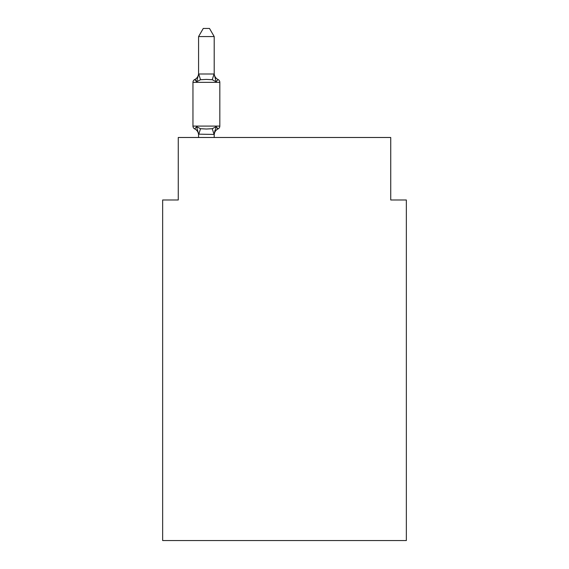 <?xml version="1.0" encoding="UTF-8"?>
<svg xmlns="http://www.w3.org/2000/svg" width="569" height="569" viewBox="0 0 569 569"><rect width="100%" height="100%" fill="white"/><g stroke="black" fill="none" stroke-linecap="round" stroke-linejoin="round"><path stroke-width="0.85" d="M406.351 540.55L406.351 199.982L390.732 199.982L390.732 137.492L178.268 137.492L178.268 199.982L162.649 199.982L162.649 540.55L406.351 540.55M218.069 128.9L216.149 126.702L218.069 128.9L216.149 126.702L218.069 128.9L216.149 126.702L218.069 128.9L216.149 126.702L218.069 128.9L216.149 126.702L218.069 128.9L216.149 126.702L218.069 128.9L216.149 126.702L218.069 128.9L216.149 126.702L218.069 128.9L216.149 126.702L218.069 128.9L216.149 126.702L218.069 128.9L216.149 126.702L218.069 128.9L216.149 126.702L218.069 128.9L216.149 126.702L218.069 128.9L216.149 126.702L218.069 128.9L216.149 126.702L218.069 128.9L216.149 126.702L218.069 128.9L216.149 126.702L218.069 128.9L216.149 126.702L218.069 128.9L216.149 126.702L214.2 134.44L198.574 134.156L198.574 135.081A6.871 6.871 0 0 0 194.712 128.9A3.122 3.122 0 0 1 192.955 126.09A3.122 3.122 0 0 0 194.712 128.9A3.122 3.122 0 0 1 192.955 126.09A3.122 3.122 0 0 0 194.712 128.9L196.625 126.702L194.712 128.9A3.122 3.122 0 0 1 192.955 126.09A3.122 3.122 0 0 0 194.712 128.9A3.122 3.122 0 0 1 192.955 126.09A3.122 3.122 0 0 0 194.712 128.9A3.122 3.122 0 0 1 192.955 126.09A3.122 3.122 0 0 0 194.712 128.9A3.122 3.122 0 0 1 192.955 126.09A3.122 3.122 0 0 0 194.712 128.9A3.122 3.122 0 0 1 192.955 126.09A3.122 3.122 0 0 0 194.712 128.9A3.122 3.122 0 0 1 192.955 126.09A3.122 3.122 0 0 0 194.712 128.9A3.122 3.122 0 0 1 192.955 126.09A3.122 3.122 0 0 0 194.712 128.9A3.122 3.122 0 0 1 192.955 126.09A3.122 3.122 0 0 0 194.712 128.9A3.122 3.122 0 0 1 192.955 126.09A3.122 3.122 0 0 0 194.712 128.9A3.122 3.122 0 0 1 192.955 126.09A3.122 3.122 0 0 0 194.712 128.9A3.122 3.122 0 0 1 192.955 126.09A3.122 3.122 0 0 0 194.712 128.9A3.122 3.122 0 0 1 192.955 126.09A3.122 3.122 0 0 0 194.712 128.9A3.122 3.122 0 0 1 192.955 126.09A3.122 3.122 0 0 0 194.712 128.9A3.122 3.122 0 0 1 192.955 126.09A3.122 3.122 0 0 0 194.712 128.9A3.122 3.122 0 0 1 192.955 126.09A3.122 3.122 0 0 0 194.712 128.9A3.122 3.122 0 0 1 192.955 126.09A3.122 3.122 0 0 0 194.712 128.9A3.122 3.122 0 0 1 192.955 126.09A3.122 3.122 0 0 0 194.712 128.9A3.122 3.122 0 0 1 192.955 126.09A3.122 3.122 0 0 0 194.712 128.9A3.122 3.122 0 0 1 192.955 126.09A3.122 3.122 0 0 0 194.712 128.9L196.625 126.702L194.712 128.9A3.122 3.122 0 0 1 192.955 126.09A3.122 3.122 0 0 0 194.712 128.9L196.625 126.702L194.712 128.9A3.122 3.122 0 0 1 192.955 126.09A3.122 3.122 0 0 0 194.712 128.9L196.625 126.702L194.712 128.9A3.122 3.122 0 0 1 192.955 126.09A3.122 3.122 0 0 0 194.712 128.9L196.625 126.702L194.712 128.9A3.122 3.122 0 0 1 192.955 126.09A3.122 3.122 0 0 0 194.712 128.9L196.625 126.702L194.712 128.9A3.122 3.122 0 0 1 192.955 126.09A3.122 3.122 0 0 0 194.712 128.9L196.625 126.702L194.712 128.9A3.122 3.122 0 0 1 192.955 126.09A3.122 3.122 0 0 0 194.712 128.9L196.625 126.702L194.712 128.9A3.122 3.122 0 0 1 192.955 126.09A3.122 3.122 0 0 0 194.712 128.9L196.625 126.702L194.712 128.9A3.122 3.122 0 0 1 192.955 126.09A3.122 3.122 0 0 0 194.712 128.9L196.625 126.702L194.712 128.9A3.122 3.122 0 0 1 192.955 126.09A3.122 3.122 0 0 0 194.712 128.9L196.625 126.702L194.712 128.9A3.122 3.122 0 0 1 192.955 126.09A3.122 3.122 0 0 0 194.712 128.9L196.625 126.702L194.712 128.9A3.122 3.122 0 0 1 192.955 126.09A3.122 3.122 0 0 0 194.712 128.9L196.625 126.702L194.712 128.9A3.122 3.122 0 0 1 192.955 126.09A3.122 3.122 0 0 0 194.712 128.9L196.625 126.702L194.712 128.9A3.122 3.122 0 0 1 192.955 126.09A3.122 3.122 0 0 0 194.712 128.9L196.625 126.702L194.712 128.9A3.122 3.122 0 0 1 192.955 126.09A3.122 3.122 0 0 0 194.712 128.9L196.625 126.702L194.712 128.9A3.122 3.122 0 0 1 192.955 126.09A3.122 3.122 0 0 0 194.712 128.9L196.625 126.702L194.712 128.9A3.122 3.122 0 0 1 192.955 126.09A3.122 3.122 0 0 0 194.712 128.9L196.625 126.702L194.712 128.9A3.122 3.122 0 0 1 192.955 126.09A3.122 3.122 0 0 0 194.712 128.9L196.625 126.702L194.712 128.9A3.122 3.122 0 0 1 192.955 126.09A3.122 3.122 0 0 0 194.712 128.9L196.625 126.702L194.712 128.9L196.625 126.702L194.712 128.9L196.625 126.702L194.712 128.9L196.625 126.702L194.712 128.9L196.625 126.702L194.712 128.9L196.625 126.702L194.712 128.9L196.625 126.702L194.712 128.9L196.625 126.702L194.712 128.9L196.625 126.702L194.712 128.9L196.625 126.702L194.712 128.9L196.625 126.702L200.53 128.708L206.391 129.021L212.251 128.708L216.149 126.702L218.069 128.9A3.122 3.122 0 0 0 219.826 126.09A3.122 3.122 0 0 1 218.069 128.9L217.173 128.473L218.069 128.9A3.122 3.122 0 0 0 219.826 126.09A3.122 3.122 0 0 1 218.069 128.9A3.122 3.122 0 0 0 219.826 126.09A3.122 3.122 0 0 1 218.069 128.9L217.173 128.473L218.069 128.9A3.122 3.122 0 0 0 219.826 126.09A3.122 3.122 0 0 1 218.069 128.9A3.122 3.122 0 0 0 219.826 126.09A3.122 3.122 0 0 1 218.069 128.9L217.173 128.473L218.069 128.9A3.122 3.122 0 0 0 219.826 126.09A3.122 3.122 0 0 1 218.069 128.9A3.122 3.122 0 0 0 219.826 126.09A3.122 3.122 0 0 1 218.069 128.9L217.173 128.473L218.069 128.9A3.122 3.122 0 0 0 219.826 126.09A3.122 3.122 0 0 1 218.069 128.9A3.122 3.122 0 0 0 219.826 126.09A3.122 3.122 0 0 1 218.069 128.9L217.173 128.473L218.069 128.9A3.122 3.122 0 0 0 219.826 126.09A3.122 3.122 0 0 1 218.069 128.9A3.122 3.122 0 0 0 219.826 126.09A3.122 3.122 0 0 1 218.069 128.9L217.173 128.473L218.069 128.9A3.122 3.122 0 0 0 219.826 126.09A3.122 3.122 0 0 1 218.069 128.9A3.122 3.122 0 0 0 219.826 126.09A3.122 3.122 0 0 1 218.069 128.9L217.173 128.473L218.069 128.9A3.122 3.122 0 0 0 219.826 126.09A3.122 3.122 0 0 1 218.069 128.9A3.122 3.122 0 0 0 219.826 126.09A3.122 3.122 0 0 1 218.069 128.9L217.173 128.473L218.069 128.9A3.122 3.122 0 0 0 219.826 126.09A3.122 3.122 0 0 1 218.069 128.9A3.122 3.122 0 0 0 219.826 126.09A3.122 3.122 0 0 1 218.069 128.9L217.173 128.473L218.069 128.9A3.122 3.122 0 0 0 219.826 126.09A3.122 3.122 0 0 1 218.069 128.9A3.122 3.122 0 0 0 219.826 126.09A3.122 3.122 0 0 1 218.069 128.9L217.173 128.473L218.069 128.9A3.122 3.122 0 0 0 219.826 126.09A3.122 3.122 0 0 1 218.069 128.9A3.122 3.122 0 0 0 219.826 126.09A3.122 3.122 0 0 1 218.069 128.9L217.173 128.473L218.069 128.9A3.122 3.122 0 0 0 219.826 126.09A3.122 3.122 0 0 1 218.069 128.9A3.122 3.122 0 0 0 219.826 126.09A3.122 3.122 0 0 1 218.069 128.9L217.173 128.473L218.069 128.9A3.122 3.122 0 0 0 219.826 126.09A3.122 3.122 0 0 1 218.069 128.9A3.122 3.122 0 0 0 219.826 126.09A3.122 3.122 0 0 1 218.069 128.9L217.173 128.473L218.069 128.9A3.122 3.122 0 0 0 219.826 126.09A3.122 3.122 0 0 1 218.069 128.9A3.122 3.122 0 0 0 219.826 126.09A3.122 3.122 0 0 1 218.069 128.9L217.173 128.473L218.069 128.9A3.122 3.122 0 0 0 219.826 126.09A3.122 3.122 0 0 1 218.069 128.9A3.122 3.122 0 0 0 219.826 126.09A3.122 3.122 0 0 1 218.069 128.9L217.173 128.473L218.069 128.9A3.122 3.122 0 0 0 219.826 126.09A3.122 3.122 0 0 1 218.069 128.9A3.122 3.122 0 0 0 219.826 126.09A3.122 3.122 0 0 1 218.069 128.9L217.173 128.473L218.069 128.9A3.122 3.122 0 0 0 219.826 126.09A3.122 3.122 0 0 1 218.069 128.9A3.122 3.122 0 0 0 219.826 126.09A3.122 3.122 0 0 1 218.069 128.9L217.173 128.473L218.069 128.9A3.122 3.122 0 0 0 219.826 126.09A3.122 3.122 0 0 1 218.069 128.9A3.122 3.122 0 0 0 219.826 126.09A3.122 3.122 0 0 1 218.069 128.9L217.173 128.473L218.069 128.9A3.122 3.122 0 0 0 219.826 126.09A3.122 3.122 0 0 1 218.069 128.9A3.122 3.122 0 0 0 219.826 126.09A3.122 3.122 0 0 1 218.069 128.9L217.173 128.473L218.069 128.9A3.122 3.122 0 0 0 219.826 126.09A3.122 3.122 0 0 1 218.069 128.9A3.122 3.122 0 0 0 219.826 126.09A3.122 3.122 0 0 1 218.069 128.9L216.149 126.702L218.069 128.9A6.871 6.871 0 0 0 214.2 135.081M214.2 36.572L198.574 36.572L203.268 28.45L209.506 28.45L214.2 36.572L214.2 74.276L216.149 81.737L218.069 79.539L216.149 81.737L218.069 79.539L216.149 81.737L218.069 79.539L216.149 81.737L218.069 79.539L216.149 81.737L218.069 79.539L216.149 81.737L218.069 79.539L216.149 81.737L218.069 79.539L216.149 81.737L218.069 79.539L216.149 81.737L218.069 79.539L216.149 81.737L218.069 79.539L216.149 81.737L218.069 79.539L216.149 81.737L218.069 79.539L216.149 81.737L218.069 79.539L216.149 81.737L218.069 79.539L216.149 81.737L218.069 79.539L216.149 81.737L218.069 79.539L216.149 81.737L218.069 79.539L216.149 81.737L218.069 79.539L216.149 81.737L218.069 79.539L216.149 81.737L218.069 79.539L216.149 81.737L218.069 79.539L216.149 81.737L218.069 79.539L216.149 81.737L218.069 79.539L216.149 81.737L218.069 79.539L216.149 81.737L218.069 79.539L216.149 81.737L218.069 79.539L216.149 81.737L218.069 79.539L216.149 81.737L218.069 79.539L216.149 81.737L218.069 79.539L216.149 81.737L218.069 79.539L216.149 81.737L218.069 79.539L216.149 81.737L218.069 79.539L216.149 81.737L218.069 79.539L216.149 81.737L218.069 79.539L216.149 81.737L218.069 79.539L216.149 81.737L218.069 79.539L216.149 81.737L218.069 79.539L216.149 81.737L212.251 79.724L206.391 79.411L200.53 79.724L196.625 81.737L194.712 79.539A3.122 3.122 0 0 0 192.955 82.349A3.122 3.122 0 0 1 194.712 79.539L195.601 79.966L194.712 79.539A3.122 3.122 0 0 0 192.955 82.349A3.122 3.122 0 0 1 194.712 79.539A3.122 3.122 0 0 0 192.955 82.349A3.122 3.122 0 0 1 194.712 79.539L195.601 79.966L194.712 79.539A3.122 3.122 0 0 0 192.955 82.349A3.122 3.122 0 0 1 194.712 79.539A3.122 3.122 0 0 0 192.955 82.349A3.122 3.122 0 0 1 194.712 79.539L195.601 79.966L194.712 79.539A3.122 3.122 0 0 0 192.955 82.349A3.122 3.122 0 0 1 194.712 79.539A3.122 3.122 0 0 0 192.955 82.349A3.122 3.122 0 0 1 194.712 79.539L195.601 79.966L194.712 79.539A3.122 3.122 0 0 0 192.955 82.349A3.122 3.122 0 0 1 194.712 79.539A3.122 3.122 0 0 0 192.955 82.349A3.122 3.122 0 0 1 194.712 79.539L195.601 79.966L194.712 79.539A3.122 3.122 0 0 0 192.955 82.349A3.122 3.122 0 0 1 194.712 79.539A3.122 3.122 0 0 0 192.955 82.349A3.122 3.122 0 0 1 194.712 79.539L195.601 79.966L194.712 79.539A3.122 3.122 0 0 0 192.955 82.349A3.122 3.122 0 0 1 194.712 79.539A3.122 3.122 0 0 0 192.955 82.349A3.122 3.122 0 0 1 194.712 79.539L195.601 79.966L194.712 79.539A3.122 3.122 0 0 0 192.955 82.349A3.122 3.122 0 0 1 194.712 79.539A3.122 3.122 0 0 0 192.955 82.349A3.122 3.122 0 0 1 194.712 79.539L195.601 79.966L194.712 79.539A3.122 3.122 0 0 0 192.955 82.349A3.122 3.122 0 0 1 194.712 79.539A3.122 3.122 0 0 0 192.955 82.349A3.122 3.122 0 0 1 194.712 79.539L195.601 79.966L194.712 79.539A3.122 3.122 0 0 0 192.955 82.349A3.122 3.122 0 0 1 194.712 79.539A3.122 3.122 0 0 0 192.955 82.349A3.122 3.122 0 0 1 194.712 79.539L195.601 79.966L194.712 79.539A3.122 3.122 0 0 0 192.955 82.349A3.122 3.122 0 0 1 194.712 79.539A3.122 3.122 0 0 0 192.955 82.349A3.122 3.122 0 0 1 194.712 79.539L195.601 79.966L194.712 79.539A3.122 3.122 0 0 0 192.955 82.349A3.122 3.122 0 0 1 194.712 79.539A3.122 3.122 0 0 0 192.955 82.349A3.122 3.122 0 0 1 194.712 79.539L195.601 79.966L194.712 79.539A3.122 3.122 0 0 0 192.955 82.349A3.122 3.122 0 0 1 194.712 79.539A3.122 3.122 0 0 0 192.955 82.349A3.122 3.122 0 0 1 194.712 79.539L195.601 79.966L194.712 79.539A3.122 3.122 0 0 0 192.955 82.349A3.122 3.122 0 0 1 194.712 79.539A3.122 3.122 0 0 0 192.955 82.349A3.122 3.122 0 0 1 194.712 79.539L195.601 79.966L194.712 79.539A3.122 3.122 0 0 0 192.955 82.349A3.122 3.122 0 0 1 194.712 79.539A3.122 3.122 0 0 0 192.955 82.349A3.122 3.122 0 0 1 194.712 79.539L195.601 79.966L194.712 79.539A3.122 3.122 0 0 0 192.955 82.349A3.122 3.122 0 0 1 194.712 79.539A3.122 3.122 0 0 0 192.955 82.349A3.122 3.122 0 0 1 194.712 79.539L195.601 79.966L194.712 79.539A3.122 3.122 0 0 0 192.955 82.349A3.122 3.122 0 0 1 194.712 79.539A3.122 3.122 0 0 0 192.955 82.349A3.122 3.122 0 0 1 194.712 79.539L195.601 79.966L194.712 79.539A3.122 3.122 0 0 0 192.955 82.349A3.122 3.122 0 0 1 194.712 79.539A3.122 3.122 0 0 0 192.955 82.349A3.122 3.122 0 0 1 194.712 79.539L195.601 79.966L194.712 79.539A3.122 3.122 0 0 0 192.955 82.349A3.122 3.122 0 0 1 194.712 79.539A3.122 3.122 0 0 0 192.955 82.349A3.122 3.122 0 0 1 194.712 79.539L195.601 79.966L194.712 79.539A3.122 3.122 0 0 0 192.955 82.349A3.122 3.122 0 0 1 194.712 79.539A3.122 3.122 0 0 0 192.955 82.349A3.122 3.122 0 0 1 194.712 79.539L196.625 81.737L194.712 79.539A6.871 6.871 0 0 0 198.574 73.358M214.2 74.276L214.2 73.358L214.2 74.276M214.2 134.156L214.933 130.479M198.574 36.572L198.574 74.276L196.625 81.737L194.712 79.539M219.826 126.09L192.955 126.09L192.955 82.349L219.826 82.349L219.826 126.09L219.826 82.349A3.122 3.122 0 0 0 218.069 79.539L216.149 81.737L218.069 79.539A6.871 6.871 0 0 1 214.2 73.358M198.574 134.156L196.625 126.702M198.574 73.998L214.2 73.998M214.2 137.492L214.2 134.44M198.574 137.492L198.574 134.44M200.53 128.708L198.702 134.476M212.251 128.708L214.072 134.476M198.702 73.956L200.53 79.724M214.072 73.956L212.251 79.724"/></g></svg>
